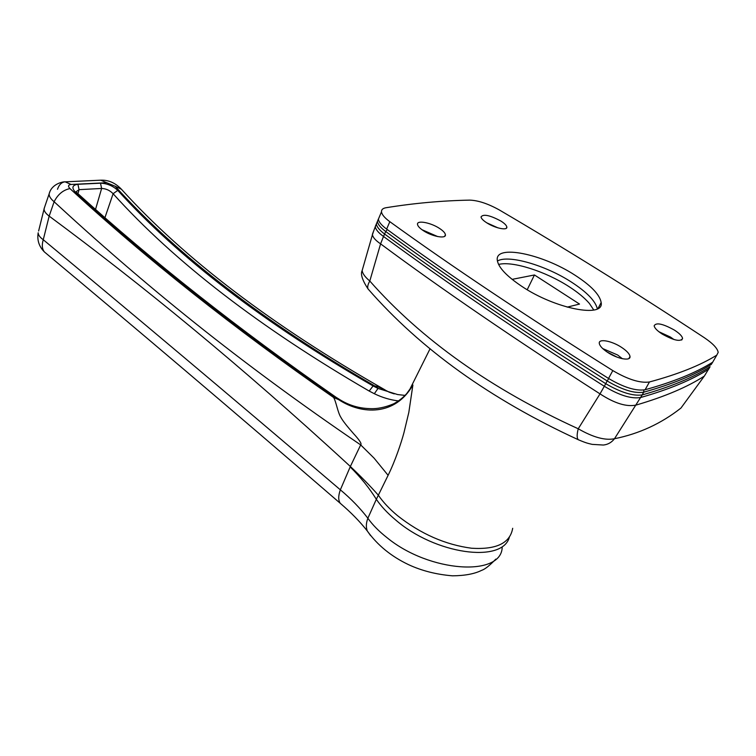 <?xml version="1.0" encoding="UTF-8"?>
<svg xmlns="http://www.w3.org/2000/svg" width="756" height="756" viewBox="0 0 756 756"><rect width="100%" height="100%" fill="white"/><g stroke="black" fill="none" stroke-linecap="round" stroke-linejoin="round"><path stroke-width="1.13" d="M617.142 357.172L607.002 351.946M600.018 393.876L604.318 386.278C561.273 358.92 521.356 332.725 484.539 307.673C447.779 282.659 414.108 258.921 383.509 236.477L380.589 243.857L369.797 281.024C421.565 339.718 491.041 388.962 578.236 428.775L600.018 393.876C514.571 339.028 441.447 289.038 380.646 243.895M711.481 363.976L711.273 364.449C694.698 374.967 672.16 384.218 643.658 392.203L642.213 394.906C633.084 396.238 620.922 392.496 605.726 383.679L605.717 383.67C562.615 356.341 522.623 330.164 485.758 305.14C448.932 280.145 415.205 256.435 384.558 234.02L384.549 234.02C379.417 230.098 376.696 226.734 376.384 223.918L377.527 221.149M605.726 383.679L607.144 380.948C520.884 326.214 447.07 276.412 385.721 231.525L383.509 236.477C378.425 232.772 375.685 229.522 375.297 226.706L378.435 218.938M704.327 376.091L709.969 366.877C693.356 377.48 670.77 386.826 642.222 394.906L614.486 438.726C639.037 433.812 661.188 423.587 680.948 408.06L704.327 376.091C687.601 386.959 664.949 396.588 636.391 404.989M710.064 366.717L708.618 369.202C691.967 379.89 669.353 389.312 640.786 397.476M640.776 397.476C631.487 399.121 619.334 395.388 604.318 386.278L605.717 383.67M387.289 229.559L385.721 231.525C380.457 227.603 377.716 224.22 377.49 221.376L378.567 218.749M380.589 243.857C375.723 240.569 373.001 237.545 372.425 234.776L373.568 231.241M363.163 267.01L362.133 270.61C362.615 273.681 365.167 277.15 369.797 281.024C367.888 284.35 367.284 286.968 368.011 288.905L368.011 288.905C362.322 280.202 360.357 274.107 362.133 270.61L372.425 234.776M643.923 390.001L643.658 392.203C634.501 393.64 622.33 389.879 607.144 380.948L608.769 378.595M636.344 405.008C626.8 407.134 614.713 403.449 600.094 393.923M578.236 428.775C593.091 437.337 605.178 440.654 614.486 438.726C611.623 442.44 607.928 444.547 603.382 445.038L592.194 444.377C587.837 443.281 587.006 443.403 578.321 439.737L578.321 439.737C576.8 438.234 576.771 434.577 578.236 428.775M712.738 362.105L711.273 364.449L711.566 362.889M705.65 373.974L704.356 376.072M680.948 408.06L682.479 405.972M579.134 440.105L578.321 439.737C490.635 399.357 420.534 349.083 368.011 288.905L369.429 290.493M437.733 236.59L421.971 229.711M439.652 228.51C430.958 222.614 416.707 219.892 417.51 224.371C417.756 226.101 419.627 228.151 423.124 230.504C431.884 236.515 446.305 239.198 445.407 234.738C445.142 232.961 443.224 230.882 439.652 228.51M497.968 227.868L486.741 222.812M500.982 221.102C489.926 215.186 483.273 213.797 481.014 216.925C481.26 218.531 483.169 220.497 486.76 222.822C494.934 228.18 507.588 230.826 506.841 227.074C506.577 225.43 504.621 223.436 500.982 221.102M673.946 339.52L670.459 337.063L658.835 331.695M674.361 330.06C662.795 323.691 656.066 322.264 654.157 325.798C654.526 328.047 657.21 330.807 662.218 334.076C673.898 340.54 680.683 341.995 682.583 338.452C682.177 336.136 679.436 333.339 674.361 330.06M622.415 358.731L617.633 354.999L602.74 348.582M621.706 347.467C611.935 340.89 598.516 338.338 599.281 343.3C599.659 345.813 602.362 348.781 607.389 352.201C617.236 358.911 630.844 361.444 630.003 356.492C629.587 353.902 626.818 350.897 621.706 347.467M597.353 308.854C595.473 301.001 586.798 292.052 571.319 282.016C545.35 265.176 508.212 254.422 497.401 261.028M574.834 275.099C542.279 253.874 494.991 244.122 497.278 260.13C498.251 267.237 506.34 275.921 521.564 286.193C555.027 308.883 604.507 318.437 601.162 302.523C599.782 294.67 591.012 285.532 574.834 275.099M598.809 270.1C564.845 248.989 531.714 228.955 499.395 209.998C488.13 203.723 478.264 200.434 469.788 200.123C441.844 200.671 413.919 203.203 386.014 207.73C382.867 208.278 381.364 209.639 381.496 211.803C381.846 214.572 384.615 217.87 389.822 221.678C451.597 266.348 525.93 315.98 612.804 370.591C628.066 379.531 640.275 383.33 649.451 381.969C677.886 374.324 700.321 365.384 716.764 355.159L718.191 352.4C717.52 348.374 712.87 343.46 704.252 337.649C667.907 313.731 632.763 291.211 598.809 270.1M379.588 216.329L378.397 219.145C378.728 221.952 381.478 225.269 386.656 229.096C448.128 273.946 522.094 323.729 608.542 378.454C623.728 387.412 635.919 391.183 645.104 389.746C673.605 381.837 696.134 372.661 712.681 362.2L714.136 359.695M593.781 310.036L589.378 303.44C584.596 297.883 577.801 292.279 568.994 286.618C545.435 271.328 512.284 260.773 498.591 264.449M71.073 184.455C68.153 184.861 67.775 186.241 69.958 188.584C145.842 258.467 233.717 328.095 333.585 397.467L334.435 396.9C236.855 328.794 150.661 260.725 75.865 192.695C71.366 187.932 72.047 185.135 77.915 184.284L100.491 183.188C107.097 183.415 112.852 185.815 117.766 190.38C179.077 258.013 264.184 323.209 373.095 385.947L374.57 385.853C264.052 321.971 177.584 255.434 115.186 186.25L106.709 182.735L71.073 184.455L65.092 181.827C61.605 182.215 59.072 184.7 57.484 189.284M106.709 182.735L100.746 180.193L65.252 181.827M405.944 394.66L412.899 384.993L408.826 412.389L403.969 432.64C401.323 442.477 395.246 460.933 388.102 475.316L374.078 458.145L360.678 444.906C237.828 361.387 143.167 283.887 54.12 201.748L49.168 216.112L43.262 239.737C132.961 314.194 226.602 392.789 340.351 489.822C351.143 498.875 360.31 508.353 367.87 518.247C372.623 524.929 379.039 531.43 387.129 537.762C429.663 572.594 501.379 576.979 502.192 547.353M509.317 537.365C502.211 563.513 435.172 554.375 395.511 519.845C387.488 513.135 381.09 506.284 376.337 499.291L367.87 518.247C366.065 523.02 365.876 527.272 367.303 531.005L367.303 531.005C360.121 521.801 351.115 512.568 340.285 503.326L340.285 503.326C338.197 500.311 338.215 495.813 340.351 489.822L350.359 466.49L360.678 444.906C362.398 443.781 357.749 438.225 353.817 433.935C346.9 426.129 342.6 420.61 340.89 417.369C337.8 412.7 335.995 401.058 333.585 397.467L338.754 399.707L334.435 396.9L336.108 397.297L339.983 399.754M38.622 230.996L44.056 209.072C44.141 211.255 45.842 213.608 49.168 216.112C141.353 284.417 237.866 362.908 350.359 466.49C360.943 476.497 370.242 486.032 378.265 495.104C383.046 502.097 389.463 508.949 397.533 515.668C420.705 533.925 445.416 544.783 471.659 548.242C496.446 549.763 510.13 543.11 512.691 528.293M388.102 475.316L376.337 499.291M398.592 400.945C390.247 399.933 382.158 397.533 374.333 393.715L369.183 391.05L373.095 385.947L378.009 388.433L374.57 385.853C378.094 386.666 382.98 388.782 389.236 392.213L394.216 393.885M374.333 393.715L378.009 388.433L397.637 394.556L405.159 395.407M412.899 384.993C395.36 416.084 361.746 414.836 338.754 399.707L340.427 400.019C349.404 405.433 359.1 408.297 369.533 408.609C376.932 409.072 384.936 407.484 393.545 403.855C401.256 399.754 407.427 393.933 412.048 386.392L412.899 384.993M69.958 188.584C63.145 189.992 57.862 194.377 54.12 201.748C50.671 198.856 49.008 196.229 49.14 193.876L49.688 192.232M44.056 209.072L44.623 207.106M342.279 505.036L340.285 503.326C227.414 405.887 133.529 326.394 44.472 252.003L44.179 251.729C38.981 246.371 36.978 240.058 38.178 232.782C38.235 234.766 39.595 236.836 42.279 239L43.262 239.737C41.675 245.038 42.081 249.121 44.472 252.003L46.154 253.411M115.186 186.25L121.442 189.265C115.337 182.886 108.448 179.862 100.746 180.193M350.17 466.925C360.565 477.187 369.278 487.96 376.308 499.243M370.563 535.588L367.303 531.005C377.518 545.208 391.258 556.425 408.514 564.637C421.678 570.771 436.363 574.503 452.56 575.826C464.94 575.694 474.626 573.87 481.61 570.355C484.908 569.306 489.652 565.564 495.823 559.119M369.183 391.05C259.866 327.631 174.513 261.85 113.107 193.725C109.903 190.399 106.076 188.641 101.625 188.461L95.558 209.327M100.491 183.188L101.625 188.461L79.068 189.652L75.657 192.043M104.961 217.577L113.107 193.725L117.766 190.38M335.664 396.995C238.234 329.049 152.192 261.141 77.509 193.262L75.865 192.695M430.107 348.677L410.281 388.414L412.029 386.41C409.62 390.285 406.898 393.725 403.865 396.739M567.198 307.134L579.512 304.063L534.445 274.967L512.114 279.37M534.445 274.967L527.215 289.728M716.764 355.159L712.681 362.2M389.822 221.678L386.656 229.096M612.804 370.591L608.542 378.454M649.451 381.969L645.104 389.746M77.915 184.284L79.068 189.652L77.934 193.64M375.278 226.545L376.384 223.918M372.368 234.388L375.297 226.706M381.496 211.803L378.397 219.145M601.162 302.523L598.053 308.467M630.003 356.492L628.879 358.552M682.583 338.452L681.685 340.039M506.841 227.074L506.265 228.293M445.407 234.738L444.717 236.259M65.092 181.827C63.589 181.582 51.663 183.5 49.14 193.876L44.065 208.741M385.144 389.964C272.094 325.467 184.19 258.571 121.442 189.265M77.121 192.912L75.921 191.788"/></g></svg>
